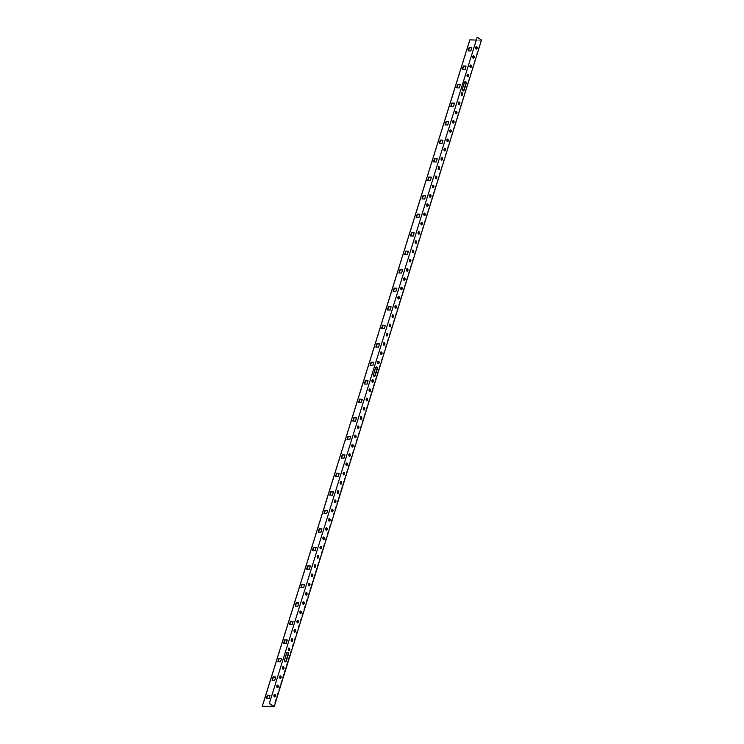 <?xml version="1.0" encoding="UTF-8"?>
<svg xmlns="http://www.w3.org/2000/svg" width="744" height="744" viewBox="0 0 744 744"><rect width="100%" height="100%" fill="white"/><g stroke="black" fill="none" stroke-linecap="round" stroke-linejoin="round"><path stroke-width="0.56" stroke-dasharray="3.72 2.79" d="M277.252 685.085A1.311 0.883 91.9 0 0 277.168 687.651M280.135 675.822A1.311 0.883 91.9 0 0 280.051 678.398M283.018 666.568A1.311 0.883 91.9 0 0 282.934 669.144M288.784 648.061A1.311 0.883 91.9 0 0 288.7 650.628M291.667 638.808A1.311 0.883 91.9 0 0 291.583 641.375M294.55 629.545A1.311 0.883 91.9 0 0 294.466 632.121M297.433 620.291A1.311 0.883 91.9 0 0 297.349 622.868M300.316 611.038A1.311 0.883 91.9 0 0 300.232 613.605M303.199 601.784A1.311 0.883 91.9 0 0 303.115 604.351M306.082 592.531A1.311 0.883 91.9 0 0 305.998 595.098M308.965 583.277A1.311 0.883 91.9 0 0 308.881 585.844M311.848 574.015A1.311 0.883 91.9 0 0 311.764 576.591M314.731 564.761A1.311 0.883 91.9 0 0 314.647 567.337M317.614 555.508A1.311 0.883 91.9 0 0 317.53 558.074M320.497 546.254A1.311 0.883 91.9 0 0 320.404 548.821M323.38 537.001A1.311 0.883 91.9 0 0 323.287 539.567M326.263 527.738A1.311 0.883 91.9 0 0 326.17 530.314M329.146 518.484A1.311 0.883 91.9 0 0 329.053 521.06M332.019 509.231A1.311 0.883 91.9 0 0 331.936 511.798M334.902 499.977A1.311 0.883 91.9 0 0 334.819 502.544M337.785 490.724A1.311 0.883 91.9 0 0 337.702 493.291M340.668 481.47A1.311 0.883 91.9 0 0 340.585 484.037M343.551 472.208A1.311 0.883 91.9 0 0 343.468 474.784M346.434 462.954A1.311 0.883 91.9 0 0 346.351 465.53M349.317 453.701A1.311 0.883 91.9 0 0 349.234 456.267M352.2 444.447A1.311 0.883 91.9 0 0 352.117 447.014M355.083 435.194A1.311 0.883 91.9 0 0 355 437.76M357.966 425.931A1.311 0.883 91.9 0 0 357.883 428.507M360.849 416.677A1.311 0.883 91.9 0 0 360.766 419.253M363.732 407.424A1.311 0.883 91.9 0 0 363.649 409.991M366.615 398.17A1.311 0.883 91.9 0 0 366.532 400.737M369.498 388.917A1.311 0.883 91.9 0 0 369.415 391.483M372.381 379.663A1.311 0.883 91.9 0 0 372.298 382.23M378.147 361.147A1.311 0.883 91.9 0 0 378.064 363.723M381.03 351.893A1.311 0.883 91.9 0 0 380.947 354.46M383.913 342.64A1.311 0.883 91.9 0 0 383.83 345.207M386.796 333.386A1.311 0.883 91.9 0 0 386.713 335.953M389.679 324.124A1.311 0.883 91.9 0 0 389.596 326.7M392.562 314.87A1.311 0.883 91.9 0 0 392.479 317.446M395.445 305.617A1.311 0.883 91.9 0 0 395.362 308.183M398.328 296.363A1.311 0.883 91.9 0 0 398.245 298.93M401.211 287.11A1.311 0.883 91.9 0 0 401.118 289.676M404.094 277.847A1.311 0.883 91.9 0 0 404.001 280.423M406.977 268.593A1.311 0.883 91.9 0 0 406.884 271.169M409.86 259.34A1.311 0.883 91.9 0 0 409.767 261.916M412.734 250.086A1.311 0.883 91.9 0 0 412.65 252.653M415.617 240.833A1.311 0.883 91.9 0 0 415.533 243.4M418.5 231.579A1.311 0.883 91.9 0 0 418.416 234.146M421.383 222.317A1.311 0.883 91.9 0 0 421.299 224.893M424.266 213.063A1.311 0.883 91.9 0 0 424.182 215.639M427.149 203.81A1.311 0.883 91.9 0 0 427.065 206.376M430.032 194.556A1.311 0.883 91.9 0 0 429.948 197.123M432.915 185.303A1.311 0.883 91.9 0 0 432.831 187.869M435.798 176.04A1.311 0.883 91.9 0 0 435.714 178.616M438.681 166.786A1.311 0.883 91.9 0 0 438.597 169.362M441.564 157.533A1.311 0.883 91.9 0 0 441.48 160.1M444.447 148.279A1.311 0.883 91.9 0 0 444.363 150.846M447.33 139.026A1.311 0.883 91.9 0 0 447.246 141.593M450.213 129.772A1.311 0.883 91.9 0 0 450.129 132.339M453.096 120.509A1.311 0.883 91.9 0 0 453.012 123.085M455.979 111.256A1.311 0.883 91.9 0 0 455.895 113.832M458.862 102.002A1.311 0.883 91.9 0 0 458.778 104.569M461.745 92.749A1.311 0.883 91.9 0 0 461.661 95.316M467.511 74.233A1.311 0.883 91.9 0 0 467.427 76.809M470.394 64.979A1.311 0.883 91.9 0 0 470.31 67.555M473.277 55.726A1.311 0.883 91.9 0 0 473.193 58.292M476.16 46.472A1.311 0.883 91.9 0 0 476.076 49.039M274.369 694.338A1.311 0.883 91.9 0 0 274.285 696.905M481.721 40.325L470.124 40.055L262.576 706.428M476.858 37.2L481.256 40.176L475.965 40.064M272.406 680.202L275.048 680.472L275.736 677.133M266.64 698.709L269.282 698.979L269.97 695.64M278.172 661.686L280.813 661.965L281.502 658.617M283.938 643.179L286.579 643.448L287.268 640.11M289.704 624.672L292.346 624.941L293.034 621.593M295.47 606.155L298.112 606.434L298.8 603.086M301.236 587.648L303.877 587.918L304.566 584.579M307.002 569.141L309.644 569.411L310.332 566.063M312.768 550.625L315.409 550.895L316.098 547.556M318.534 532.118L321.176 532.388L321.854 529.049M324.291 513.602L326.942 513.881L327.62 510.533M330.057 495.095L332.708 495.365L333.386 492.026M335.823 476.588L338.464 476.858L339.152 473.519M341.589 458.072L344.23 458.351L344.918 455.002M347.355 439.565L349.996 439.834L350.684 436.496M353.121 421.058L355.762 421.327L356.45 417.979M358.887 402.541L361.528 402.82L362.216 399.472M364.653 384.034L367.294 384.304L367.982 380.965M370.419 365.527L373.06 365.797L373.748 362.449M376.185 347.011L378.826 347.281L379.514 343.942M381.951 328.504L384.592 328.774L385.28 325.435M387.717 309.988L390.358 310.267L391.046 306.919M393.483 291.481L396.124 291.75L396.812 288.412M399.249 272.974L401.89 273.243L402.578 269.895M405.015 254.457L407.656 254.736L408.335 251.388M410.772 235.95L413.422 236.22L414.101 232.881M416.538 217.443L419.179 217.713L419.867 214.365M422.304 198.927L424.945 199.206L425.633 195.858M428.07 180.42L430.711 180.69L431.399 177.351M433.836 161.913L436.477 162.183L437.165 158.835M439.602 143.397L442.243 143.666L442.931 140.328M445.368 124.89L448.009 125.159L448.697 121.821M451.134 106.373L453.775 106.652L454.463 103.304M456.9 87.866L459.541 88.136L460.229 84.797M462.666 69.359L465.307 69.629L465.995 66.281M468.432 50.843L471.073 51.122L471.761 47.774M463.038 90.982A1.414 0.949 -88.1 0 1 462.861 91.001A1.414 0.949 -88.1 0 1 462.043 89.02L464.126 82.352A1.414 0.949 -88.1 0 1 465.028 81.505A1.414 0.949 -88.1 0 1 465.205 81.542M285.24 661.835A1.414 0.949 -88.1 0 1 285.054 661.862A1.414 0.949 -88.1 0 1 284.245 659.881L286.319 653.213A1.414 0.949 -88.1 0 1 287.221 652.367A1.414 0.949 -88.1 0 1 287.407 652.395M374.139 376.408A1.414 0.949 -88.1 0 1 373.953 376.427A1.414 0.949 -88.1 0 1 373.144 374.446L375.218 367.787A1.414 0.949 -88.1 0 1 376.129 366.941A1.414 0.949 -88.1 0 1 376.306 366.969M481.368 40.427L273.82 706.8M481.08 40.232L273.587 706.4M481.145 40.036L273.597 706.409M481.256 40.176L273.708 706.549"/><path stroke-width="1.12" d="M277.763 685.168A1.311 0.883 91.9 0 0 277.345 687.689A1.311 0.883 91.9 0 0 277.763 685.168M277.168 687.651A1.311 0.883 91.9 0 0 277.252 685.085M280.646 675.915A1.311 0.883 91.9 0 0 280.228 678.426A1.311 0.883 91.9 0 0 280.646 675.915M280.051 678.398A1.311 0.883 91.9 0 0 280.135 675.822M283.529 666.661A1.311 0.883 91.9 0 0 283.111 669.172A1.311 0.883 91.9 0 0 283.529 666.661M282.934 669.144A1.311 0.883 91.9 0 0 283.018 666.568M289.295 648.145A1.311 0.883 91.9 0 0 288.877 650.665A1.311 0.883 91.9 0 0 289.295 648.145M288.7 650.628A1.311 0.883 91.9 0 0 288.784 648.061M292.178 638.891A1.311 0.883 91.9 0 0 291.76 641.412A1.311 0.883 91.9 0 0 292.178 638.891M291.583 641.375A1.311 0.883 91.9 0 0 291.667 638.808M295.061 629.638A1.311 0.883 91.9 0 0 294.643 632.149A1.311 0.883 91.9 0 0 295.061 629.638M294.466 632.121A1.311 0.883 91.9 0 0 294.55 629.545M297.944 620.384A1.311 0.883 91.9 0 0 297.526 622.895A1.311 0.883 91.9 0 0 297.944 620.384M297.349 622.868A1.311 0.883 91.9 0 0 297.433 620.291M300.827 611.131A1.311 0.883 91.9 0 0 300.409 613.642A1.311 0.883 91.9 0 0 300.827 611.131M300.232 613.605A1.311 0.883 91.9 0 0 300.316 611.038M303.71 601.868A1.311 0.883 91.9 0 0 303.292 604.388A1.311 0.883 91.9 0 0 303.71 601.868M303.115 604.351A1.311 0.883 91.9 0 0 303.199 601.784M306.593 592.615A1.311 0.883 91.9 0 0 306.175 595.135A1.311 0.883 91.9 0 0 306.593 592.615M305.998 595.098A1.311 0.883 91.9 0 0 306.082 592.531M309.476 583.361A1.311 0.883 91.9 0 0 309.058 585.881A1.311 0.883 91.9 0 0 309.476 583.361M308.881 585.844A1.311 0.883 91.9 0 0 308.965 583.277M312.359 574.108A1.311 0.883 91.9 0 0 311.941 576.619A1.311 0.883 91.9 0 0 312.359 574.108M311.764 576.591A1.311 0.883 91.9 0 0 311.848 574.015M315.242 564.854A1.311 0.883 91.9 0 0 314.824 567.365A1.311 0.883 91.9 0 0 315.242 564.854M314.647 567.337A1.311 0.883 91.9 0 0 314.731 564.761M318.125 555.591A1.311 0.883 91.9 0 0 317.707 558.112A1.311 0.883 91.9 0 0 318.125 555.591M317.53 558.074A1.311 0.883 91.9 0 0 317.614 555.508M321.008 546.338A1.311 0.883 91.9 0 0 320.59 548.858A1.311 0.883 91.9 0 0 321.008 546.338M320.404 548.821A1.311 0.883 91.9 0 0 320.497 546.254M323.891 537.084A1.311 0.883 91.9 0 0 323.473 539.605A1.311 0.883 91.9 0 0 323.891 537.084M323.287 539.567A1.311 0.883 91.9 0 0 323.38 537.001M326.774 527.831A1.311 0.883 91.9 0 0 326.356 530.342A1.311 0.883 91.9 0 0 326.774 527.831M326.17 530.314A1.311 0.883 91.9 0 0 326.263 527.738M329.657 518.577A1.311 0.883 91.9 0 0 329.239 521.088A1.311 0.883 91.9 0 0 329.657 518.577M329.053 521.06A1.311 0.883 91.9 0 0 329.146 518.484M332.54 509.324A1.311 0.883 91.9 0 0 332.122 511.835A1.311 0.883 91.9 0 0 332.54 509.324M331.936 511.798A1.311 0.883 91.9 0 0 332.019 509.231M335.423 500.061A1.311 0.883 91.9 0 0 335.005 502.581A1.311 0.883 91.9 0 0 335.423 500.061M334.819 502.544A1.311 0.883 91.9 0 0 334.902 499.977M338.297 490.808A1.311 0.883 91.9 0 0 337.888 493.328A1.311 0.883 91.9 0 0 338.297 490.808M337.702 493.291A1.311 0.883 91.9 0 0 337.785 490.724M341.18 481.554A1.311 0.883 91.9 0 0 340.761 484.074A1.311 0.883 91.9 0 0 341.18 481.554M340.585 484.037A1.311 0.883 91.9 0 0 340.668 481.47M344.063 472.301A1.311 0.883 91.9 0 0 343.644 474.812A1.311 0.883 91.9 0 0 344.063 472.301M343.468 474.784A1.311 0.883 91.9 0 0 343.551 472.208M346.946 463.047A1.311 0.883 91.9 0 0 346.527 465.558A1.311 0.883 91.9 0 0 346.946 463.047M346.351 465.53A1.311 0.883 91.9 0 0 346.434 462.954M349.829 453.784A1.311 0.883 91.9 0 0 349.41 456.305A1.311 0.883 91.9 0 0 349.829 453.784M349.234 456.267A1.311 0.883 91.9 0 0 349.317 453.701M352.712 444.531A1.311 0.883 91.9 0 0 352.293 447.051A1.311 0.883 91.9 0 0 352.712 444.531M352.117 447.014A1.311 0.883 91.9 0 0 352.2 444.447M355.595 435.277A1.311 0.883 91.9 0 0 355.176 437.798A1.311 0.883 91.9 0 0 355.595 435.277M355 437.76A1.311 0.883 91.9 0 0 355.083 435.194M358.478 426.024A1.311 0.883 91.9 0 0 358.059 428.535A1.311 0.883 91.9 0 0 358.478 426.024M357.883 428.507A1.311 0.883 91.9 0 0 357.966 425.931M361.361 416.77A1.311 0.883 91.9 0 0 360.942 419.281A1.311 0.883 91.9 0 0 361.361 416.77M360.766 419.253A1.311 0.883 91.9 0 0 360.849 416.677M364.244 407.517A1.311 0.883 91.9 0 0 363.825 410.028A1.311 0.883 91.9 0 0 364.244 407.517M363.649 409.991A1.311 0.883 91.9 0 0 363.732 407.424M367.127 398.254A1.311 0.883 91.9 0 0 366.708 400.774A1.311 0.883 91.9 0 0 367.127 398.254M366.532 400.737A1.311 0.883 91.9 0 0 366.615 398.17M370.01 389A1.311 0.883 91.9 0 0 369.591 391.521A1.311 0.883 91.9 0 0 370.01 389M369.415 391.483A1.311 0.883 91.9 0 0 369.498 388.917M372.893 379.747A1.311 0.883 91.9 0 0 372.474 382.267A1.311 0.883 91.9 0 0 372.893 379.747M372.298 382.23A1.311 0.883 91.9 0 0 372.381 379.663M378.659 361.24A1.311 0.883 91.9 0 0 378.24 363.751A1.311 0.883 91.9 0 0 378.659 361.24M378.064 363.723A1.311 0.883 91.9 0 0 378.147 361.147M381.542 351.977A1.311 0.883 91.9 0 0 381.123 354.497A1.311 0.883 91.9 0 0 381.542 351.977M380.947 354.46A1.311 0.883 91.9 0 0 381.03 351.893M384.425 342.724A1.311 0.883 91.9 0 0 384.006 345.244A1.311 0.883 91.9 0 0 384.425 342.724M383.83 345.207A1.311 0.883 91.9 0 0 383.913 342.64M387.308 333.47A1.311 0.883 91.9 0 0 386.889 335.99A1.311 0.883 91.9 0 0 387.308 333.47M386.713 335.953A1.311 0.883 91.9 0 0 386.796 333.386M390.191 324.217A1.311 0.883 91.9 0 0 389.772 326.728A1.311 0.883 91.9 0 0 390.191 324.217M389.596 326.7A1.311 0.883 91.9 0 0 389.679 324.124M393.074 314.963A1.311 0.883 91.9 0 0 392.655 317.474A1.311 0.883 91.9 0 0 393.074 314.963M392.479 317.446A1.311 0.883 91.9 0 0 392.562 314.87M395.957 305.7A1.311 0.883 91.9 0 0 395.538 308.221A1.311 0.883 91.9 0 0 395.957 305.7M395.362 308.183A1.311 0.883 91.9 0 0 395.445 305.617M398.84 296.447A1.311 0.883 91.9 0 0 398.421 298.967A1.311 0.883 91.9 0 0 398.84 296.447M398.245 298.93A1.311 0.883 91.9 0 0 398.328 296.363M401.723 287.193A1.311 0.883 91.9 0 0 401.304 289.714A1.311 0.883 91.9 0 0 401.723 287.193M401.118 289.676A1.311 0.883 91.9 0 0 401.211 287.11M404.606 277.94A1.311 0.883 91.9 0 0 404.187 280.451A1.311 0.883 91.9 0 0 404.606 277.94M404.001 280.423A1.311 0.883 91.9 0 0 404.094 277.847M407.489 268.686A1.311 0.883 91.9 0 0 407.07 271.197A1.311 0.883 91.9 0 0 407.489 268.686M406.884 271.169A1.311 0.883 91.9 0 0 406.977 268.593M410.372 259.433A1.311 0.883 91.9 0 0 409.953 261.944A1.311 0.883 91.9 0 0 410.372 259.433M409.767 261.916A1.311 0.883 91.9 0 0 409.86 259.34M413.255 250.17A1.311 0.883 91.9 0 0 412.836 252.69A1.311 0.883 91.9 0 0 413.255 250.17M412.65 252.653A1.311 0.883 91.9 0 0 412.734 250.086M416.138 240.917A1.311 0.883 91.9 0 0 415.719 243.437A1.311 0.883 91.9 0 0 416.138 240.917M415.533 243.4A1.311 0.883 91.9 0 0 415.617 240.833M419.012 231.663A1.311 0.883 91.9 0 0 418.602 234.183A1.311 0.883 91.9 0 0 419.012 231.663M418.416 234.146A1.311 0.883 91.9 0 0 418.5 231.579M421.894 222.41A1.311 0.883 91.9 0 0 421.476 224.921A1.311 0.883 91.9 0 0 421.894 222.41M421.299 224.893A1.311 0.883 91.9 0 0 421.383 222.317M424.778 213.156A1.311 0.883 91.9 0 0 424.359 215.667A1.311 0.883 91.9 0 0 424.778 213.156M424.182 215.639A1.311 0.883 91.9 0 0 424.266 213.063M427.661 203.893A1.311 0.883 91.9 0 0 427.242 206.413A1.311 0.883 91.9 0 0 427.661 203.893M427.065 206.376A1.311 0.883 91.9 0 0 427.149 203.81M430.543 194.64A1.311 0.883 91.9 0 0 430.125 197.16A1.311 0.883 91.9 0 0 430.543 194.64M429.948 197.123A1.311 0.883 91.9 0 0 430.032 194.556M433.427 185.386A1.311 0.883 91.9 0 0 433.008 187.907A1.311 0.883 91.9 0 0 433.427 185.386M432.831 187.869A1.311 0.883 91.9 0 0 432.915 185.303M436.31 176.133A1.311 0.883 91.9 0 0 435.891 178.644A1.311 0.883 91.9 0 0 436.31 176.133M435.714 178.616A1.311 0.883 91.9 0 0 435.798 176.04M439.192 166.879A1.311 0.883 91.9 0 0 438.774 169.39A1.311 0.883 91.9 0 0 439.192 166.879M438.597 169.362A1.311 0.883 91.9 0 0 438.681 166.786M442.076 157.626A1.311 0.883 91.9 0 0 441.657 160.137A1.311 0.883 91.9 0 0 442.076 157.626M441.48 160.1A1.311 0.883 91.9 0 0 441.564 157.533M444.959 148.363A1.311 0.883 91.9 0 0 444.54 150.883A1.311 0.883 91.9 0 0 444.959 148.363M444.363 150.846A1.311 0.883 91.9 0 0 444.447 148.279M447.842 139.109A1.311 0.883 91.9 0 0 447.423 141.63A1.311 0.883 91.9 0 0 447.842 139.109M447.246 141.593A1.311 0.883 91.9 0 0 447.33 139.026M450.724 129.856A1.311 0.883 91.9 0 0 450.306 132.376A1.311 0.883 91.9 0 0 450.724 129.856M450.129 132.339A1.311 0.883 91.9 0 0 450.213 129.772M453.608 120.602A1.311 0.883 91.9 0 0 453.189 123.113A1.311 0.883 91.9 0 0 453.608 120.602M453.012 123.085A1.311 0.883 91.9 0 0 453.096 120.509M456.491 111.349A1.311 0.883 91.9 0 0 456.072 113.86A1.311 0.883 91.9 0 0 456.491 111.349M455.895 113.832A1.311 0.883 91.9 0 0 455.979 111.256M459.374 102.086A1.311 0.883 91.9 0 0 458.955 104.606A1.311 0.883 91.9 0 0 459.374 102.086M458.778 104.569A1.311 0.883 91.9 0 0 458.862 102.002M462.257 92.833A1.311 0.883 91.9 0 0 461.838 95.353A1.311 0.883 91.9 0 0 462.257 92.833M461.661 95.316A1.311 0.883 91.9 0 0 461.745 92.749M468.023 74.326A1.311 0.883 91.9 0 0 467.604 76.837A1.311 0.883 91.9 0 0 468.023 74.326M467.427 76.809A1.311 0.883 91.9 0 0 467.511 74.233M470.906 65.072A1.311 0.883 91.9 0 0 470.487 67.583A1.311 0.883 91.9 0 0 470.906 65.072M470.31 67.555A1.311 0.883 91.9 0 0 470.394 64.979M473.788 55.819A1.311 0.883 91.9 0 0 473.37 58.33A1.311 0.883 91.9 0 0 473.788 55.819M473.193 58.292A1.311 0.883 91.9 0 0 473.277 55.726M476.671 46.556A1.311 0.883 91.9 0 0 476.253 49.076A1.311 0.883 91.9 0 0 476.671 46.556M476.076 49.039A1.311 0.883 91.9 0 0 476.16 46.472M274.88 694.422A1.311 0.883 91.9 0 0 274.462 696.942A1.311 0.883 91.9 0 0 274.88 694.422M274.285 696.905A1.311 0.883 91.9 0 0 274.369 694.338M465.205 81.542A1.414 0.949 -88.1 0 1 465.381 81.626A1.414 0.949 -88.1 0 1 465.837 83.486L463.763 90.154A1.414 0.949 -88.1 0 1 463.038 90.982M465.744 81.635A1.414 0.949 -88.1 0 1 466.2 83.495L464.126 90.164A1.414 0.949 -88.1 0 1 463.214 91.01A1.414 0.949 -88.1 0 1 462.405 89.029L464.479 82.37A1.414 0.949 -88.1 0 1 465.391 81.515A1.414 0.949 -88.1 0 1 465.744 81.635M287.407 652.395A1.414 0.949 -88.1 0 1 287.584 652.488A1.414 0.949 -88.1 0 1 288.04 654.348L285.956 661.016A1.414 0.949 -88.1 0 1 285.24 661.835M287.937 652.497A1.414 0.949 -88.1 0 1 288.393 654.357L286.319 661.025A1.414 0.949 -88.1 0 1 285.417 661.872A1.414 0.949 -88.1 0 1 284.608 659.891L286.682 653.223A1.414 0.949 -88.1 0 1 287.584 652.376A1.414 0.949 -88.1 0 1 287.937 652.497M376.306 366.969A1.414 0.949 -88.1 0 1 376.483 367.052A1.414 0.949 -88.1 0 1 376.938 368.922L374.864 375.581A1.414 0.949 -88.1 0 1 374.139 376.408M376.845 367.071A1.414 0.949 -88.1 0 1 377.301 368.931L375.218 375.59A1.414 0.949 -88.1 0 1 374.316 376.436A1.414 0.949 -88.1 0 1 373.507 374.455L375.581 367.796A1.414 0.949 -88.1 0 1 376.483 366.95A1.414 0.949 -88.1 0 1 376.845 367.071M481.508 40.046L274.173 706.698L262.279 706.233L273.708 706.549L269.3 703.573L477.22 37.209L481.508 40.046L274.173 706.698M275.736 677.133L273.392 677.049L272.406 680.202M269.97 695.64L267.626 695.566L266.64 698.709M281.502 658.617L279.158 658.542L278.172 661.686M287.268 640.11L284.915 640.026L283.938 643.179M293.034 621.593L290.681 621.519L289.704 624.672M298.8 603.086L296.447 603.012L295.47 606.155M304.566 584.579L302.213 584.496L301.236 587.648M310.332 566.063L307.979 565.989L307.002 569.141M316.098 547.556L313.745 547.482L312.768 550.625M321.854 529.049L319.511 528.965L318.534 532.118M327.62 510.533L325.277 510.458L324.291 513.602M333.386 492.026L331.043 491.951L330.057 495.095M339.152 473.519L336.809 473.435L335.823 476.588M344.918 455.002L342.575 454.928L341.589 458.072M350.684 436.496L348.341 436.412L347.355 439.565M356.45 417.979L354.107 417.905L353.121 421.058M362.216 399.472L359.873 399.398L358.887 402.541M367.982 380.965L365.63 380.882L364.653 384.034M373.748 362.449L371.396 362.375L370.419 365.527M379.514 343.942L377.162 343.868L376.185 347.011M385.28 325.435L382.928 325.351L381.951 328.504M391.046 306.919L388.694 306.844L387.717 309.988M396.812 288.412L394.459 288.328L393.483 291.481M402.578 269.895L400.226 269.821L399.249 272.974M408.335 251.388L405.992 251.314L405.015 254.457M414.101 232.881L411.758 232.798L410.772 235.95M419.867 214.365L417.524 214.291L416.538 217.443M425.633 195.858L423.289 195.784L422.304 198.927M431.399 177.351L429.056 177.267L428.07 180.42M437.165 158.835L434.822 158.76L433.836 161.913M442.931 140.328L440.588 140.253L439.602 143.397M448.697 121.821L446.344 121.737L445.368 124.89M454.463 103.304L452.11 103.23L451.134 106.373M460.229 84.797L457.876 84.714L456.9 87.866M465.995 66.281L463.642 66.207L462.666 69.359M471.761 47.774L469.408 47.7L468.432 50.843M475.965 40.064L469.827 39.86L262.279 706.233M272.053 680.193L274.759 680.276L275.792 676.947L273.094 676.854L272.053 680.193M266.287 698.7L268.993 698.793L270.026 695.454L267.329 695.37L266.287 698.7M277.819 661.676L280.525 661.769L281.558 658.44L278.861 658.347L277.819 661.676M283.585 643.169L286.282 643.253L287.324 639.924L284.627 639.84L283.585 643.169M289.351 624.653L292.048 624.746L293.089 621.417L290.393 621.324L289.351 624.653M295.117 606.146L297.814 606.239L298.856 602.9L296.159 602.817L295.117 606.146M300.883 587.639L303.58 587.723L304.622 584.393L301.924 584.3L300.883 587.639M306.649 569.123L309.346 569.216L310.387 565.886L307.691 565.793L306.649 569.123M312.415 550.616L315.112 550.709L316.154 547.37L313.447 547.286L312.415 550.616M318.181 532.109L320.878 532.192L321.919 528.863L319.213 528.77L318.181 532.109M323.947 513.592L326.644 513.686L327.686 510.356L324.979 510.263L323.947 513.592M329.713 495.086L332.41 495.169L333.442 491.84L330.745 491.756L329.713 495.086M335.479 476.579L338.176 476.662L339.208 473.333L336.511 473.24L335.479 476.579M341.245 458.062L343.942 458.155L344.974 454.817L342.277 454.733L341.245 458.062M347.002 439.555L349.708 439.639L350.74 436.31L348.043 436.226L347.002 439.555M352.768 421.039L355.474 421.132L356.506 417.803L353.809 417.709L352.768 421.039M358.534 402.532L361.24 402.625L362.272 399.286L359.575 399.203L358.534 402.532M364.3 384.025L366.997 384.109L368.038 380.779L365.341 380.686L364.3 384.025M370.066 365.509L372.763 365.602L373.804 362.272L371.107 362.179L370.066 365.509M375.832 347.002L378.529 347.095L379.57 343.756L376.873 343.672L375.832 347.002M381.598 328.495L384.295 328.578L385.336 325.249L382.639 325.156L381.598 328.495M387.364 309.978L390.061 310.071L391.102 306.742L388.405 306.649L387.364 309.978M393.13 291.471L395.827 291.555L396.868 288.226L394.162 288.142L393.13 291.471M398.896 272.955L401.593 273.048L402.634 269.719L399.928 269.626L398.896 272.955M404.662 254.448L407.359 254.541L408.4 251.202L405.694 251.119L404.662 254.448M410.428 235.941L413.125 236.025L414.157 232.695L411.46 232.612L410.428 235.941M416.194 217.425L418.891 217.518L419.923 214.188L417.226 214.095L416.194 217.425M421.96 198.918L424.657 199.011L425.689 195.672L422.992 195.588L421.96 198.918M427.716 180.411L430.423 180.494L431.455 177.165L428.758 177.072L427.716 180.411M433.482 161.894L436.189 161.987L437.221 158.658L434.524 158.565L433.482 161.894M439.248 143.387L441.955 143.48L442.987 140.142L440.29 140.058L439.248 143.387M445.014 124.88L447.711 124.964L448.753 121.635L446.056 121.542L445.014 124.88M450.78 106.364L453.477 106.457L454.519 103.128L451.822 103.035L450.78 106.364M456.546 87.857L459.243 87.941L460.285 84.611L457.588 84.528L456.546 87.857M462.312 69.341L465.009 69.434L466.051 66.104L463.354 66.011L462.312 69.341M468.078 50.834L470.775 50.927L471.817 47.588L469.12 47.504L468.078 50.834M477.22 37.209L269.3 703.573M269.663 703.582L273.95 706.419"/></g></svg>
